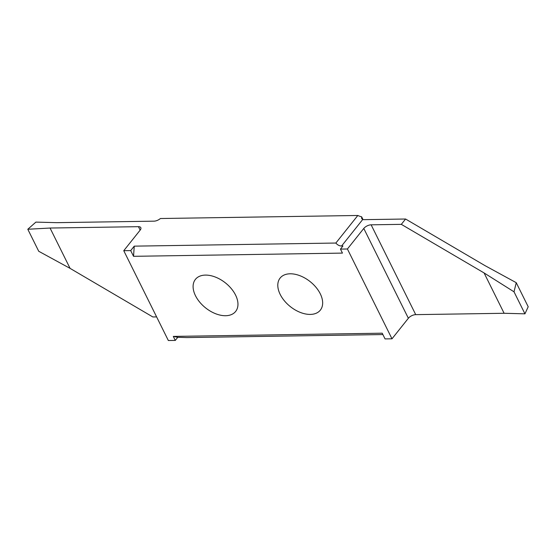 <?xml version="1.0" encoding="UTF-8"?>
<svg xmlns="http://www.w3.org/2000/svg" width="556" height="556" viewBox="0 0 556 556"><rect width="100%" height="100%" fill="white"/><g stroke="black" fill="none" stroke-linecap="round" stroke-linejoin="round"><path stroke-width="0.83" d="M235.577 295.097A25.722 15.95 -141.4 0 0 215.45 277.096A25.722 15.95 -141.4 0 0 195.413 279.376A25.722 15.95 -141.4 0 0 195.483 295.716A25.722 15.95 -141.4 0 0 215.61 313.723A25.722 15.95 -141.4 0 0 235.647 311.436A25.722 15.95 -141.4 0 0 235.577 295.097M320.27 293.79A25.722 15.95 -141.4 0 0 300.143 275.79A25.722 15.95 -141.4 0 0 280.113 278.07A25.722 15.95 -141.4 0 0 280.182 294.409A25.722 15.95 -141.4 0 0 300.303 312.416A25.722 15.95 -141.4 0 0 320.339 310.137A25.722 15.95 -141.4 0 0 320.27 293.79M340.467 249.095L342.948 245.981L341.592 246.002L362.741 219.474A5.796 2.738 -26.4 0 0 364.09 219.655L405.574 219.015L401.321 224.353L371.13 224.819A5.796 2.738 -26.4 0 0 363.784 228.446L347.41 248.984L340.467 249.095L342.454 253.098L133.537 256.316L134.246 246.148L130.702 250.596L133.537 256.316M130.702 250.596L123.759 250.7L140.133 230.163A5.796 2.738 -26.4 0 0 140.807 227.654A5.796 2.738 -26.4 0 0 138.451 226.674L50.054 228.036L27.8 229.26L35.89 222.108L56.733 222.664L153.991 221.163A5.796 2.738 -26.4 0 0 160.392 218.522L357.828 215.478L335.859 243.041C337.548 245.029 339.459 246.016 341.592 246.002M347.41 248.984L391.994 338.806L385.058 338.91L382.215 333.19L173.298 336.408L175.286 340.418L168.343 340.522L123.759 250.7M382.889 334.552L186.983 337.575L177.767 337.304L173.298 336.408M391.994 338.806L408.368 318.261A5.796 2.738 153.6 0 1 415.721 314.64L504.111 313.278L524.947 313.834L528.2 306.759L516.246 282.684L514.022 291.817L484.088 272.94L401.321 224.353M405.574 219.015L484.901 265.58L516.246 282.684M362.998 219.55L361.622 216.784A14.491 8.986 38.6 0 1 357.828 215.478M362.741 219.474L361.678 218.55L361.622 216.784M27.8 229.26L38.732 251.277L70.077 268.374L152.844 316.962L156.618 316.899M335.859 243.041L134.246 246.148M175.286 340.418L177.767 337.304M50.054 228.036L70.077 268.374M504.111 313.278L484.088 272.94M524.947 313.834L514.022 291.817M138.451 226.674L140.161 230.121M415.721 314.64L371.13 224.819M363.784 228.446L408.368 318.261"/></g></svg>
